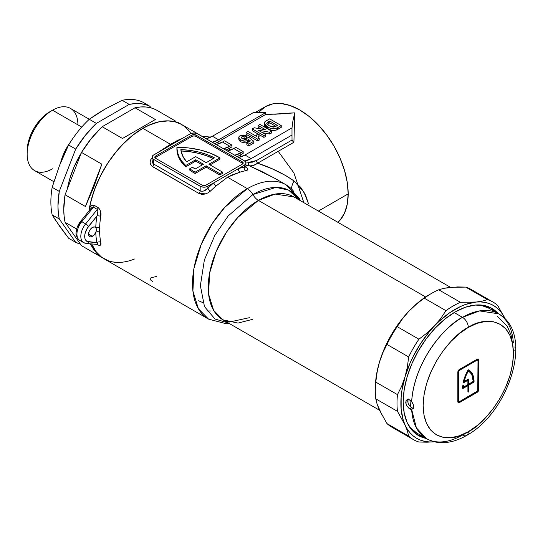 <?xml version="1.0" encoding="UTF-8"?>
<svg xmlns="http://www.w3.org/2000/svg" width="543" height="543" viewBox="0 0 543 543"><rect width="100%" height="100%" fill="white"/><g stroke="black" fill="none" stroke-linecap="round" stroke-linejoin="round"><path stroke-width="0.81" d="M92.439 227.429A5.478 3.163 -60 0 1 95.181 227.157A5.478 3.163 -60 0 1 95.772 227.687A5.478 3.163 -60 0 1 95.772 232.268A5.478 3.163 -60 0 1 92.439 236.375L88.57 234.135L89.222 231.277L90.287 229.424L92.439 227.429L94.353 226.906L95.772 227.687A80.283 46.352 -60 0 1 96.919 215.999L86.961 228.739L84.959 233.904L84.694 236.375L84.959 238.54L85.733 240.25L86.961 241.391L96.919 242.633A80.283 46.352 -60 0 1 95.772 232.268L94.353 234.685L91.686 236.728L90.287 236.863L89.222 236.246L88.57 234.135L92.439 236.375A5.478 3.163 -60 0 1 89.704 236.646A5.478 3.163 -60 0 1 88.862 232.255A5.478 3.163 -60 0 1 92.439 227.429M152.121 160.083L152.658 163.056L153.662 164.013L200.163 190.858L202.084 191.306L204.209 190.837L207.915 188.163A80.283 46.352 -60 0 1 213.793 182.869L238.458 168.629A80.283 46.352 -60 0 1 244.336 167.129A2.742 2.009 -100.5 0 0 245.653 170.726C248.728 170.081 248.66 168.744 245.456 166.735L247.269 168.058L247.92 169.226L247.35 170.135L245.653 170.726A77.54 44.77 120 0 0 239.979 172.172L232.166 174.934L227.51 177.215L247.343 188.672A10.962 6.326 60 0 1 252.882 194.55A10.962 6.326 -120 0 0 258.414 200.428L425.631 296.973L258.414 200.428A70.963 40.969 120 0 1 293.899 196.912L275.138 194.089L258.414 200.428A10.962 6.326 60 0 1 252.882 194.55L228.135 215.992L214.811 235.411L204.372 259.988L200.374 285.659L204.48 306.619L214.98 319.019L228.325 322.942L214.98 319.019L204.48 306.619L200.374 285.659L204.372 259.988L214.811 235.411L228.135 215.992L252.882 194.55A10.962 6.326 -120 0 0 247.343 188.672L224.836 207.25L212.333 223.472L201.181 244.479L193.973 268.29L192.921 291.062L198.371 308.723L208.573 319.135A77.54 44.77 -60 0 1 196.688 257.002A77.54 44.77 -60 0 1 247.343 188.672L227.51 177.215L216.148 185.93A77.54 44.77 120 0 0 210.474 191.041L207.901 192.914L204.854 194.089L201.752 194.34L199.043 193.525L151.504 165.893L150.078 162.466L150.649 159.866L152.352 157.484C149.277 160.999 149.339 164.061 152.549 166.681A2.742 1.581 120 0 0 153.662 164.013L153.662 159.418L152.474 158.393L152.06 157.178L152.983 155.42L190.091 133.911L193.966 132.987L197.007 133.517L244.336 160.762L245.836 162.377L245.836 163.613L244.336 165.235L207.915 186.263L207.915 188.163A80.283 46.352 -60 0 1 213.793 182.869L206.136 186.948L204.039 187.186L200.991 186.656L153.662 159.418A5.478 3.163 180 0 1 152.06 157.178A5.478 3.163 180 0 1 153.662 154.945L190.091 133.911A5.478 3.163 180 0 1 197.842 133.911L244.336 160.762A5.478 3.163 180 0 1 245.945 162.995A5.478 3.163 180 0 1 244.336 165.235L238.458 168.629A80.283 46.352 -60 0 1 244.336 167.129L244.336 165.235L244.336 167.129L245.293 167.081M252.882 194.55L275.946 187.396L288.598 190.118L299.288 200.028A74.255 42.87 -60 0 0 252.882 194.55M379.496 410.223L222.935 319.834L213.589 310.297L208.6 294.136L209.571 273.299L216.162 251.504L226.37 232.282L237.814 217.431L258.414 200.428A70.963 40.969 120 0 0 212.055 262.968A70.963 40.969 120 0 0 222.935 319.834L238.024 323.092L252.332 319.399M189.751 168.785L189.751 170.129A58.637 33.856 0 0 0 194.089 172.925L194.089 171.581A58.637 33.856 180 0 1 189.751 168.785L192.48 167.21A54.802 31.637 0 0 0 195.147 169.022L203.455 164.224L195.711 159.751L195.711 161.095L185.74 166.85L185.74 165.506A58.637 33.856 180 0 1 176.909 147.642A58.637 33.856 180 0 1 176.916 147.336A58.637 33.856 180 0 1 219.929 157.85L208.885 164.224L222.447 172.056L222.447 173.4L219.732 174.961L206.17 167.135L195.127 173.509L195.127 172.165A58.637 33.856 180 0 1 194.089 171.581L194.089 172.925A58.637 33.856 0 0 0 195.127 173.509L195.127 172.165L206.17 165.791L206.17 167.135L206.17 165.791L219.732 173.624L219.732 174.961L219.732 173.624L222.447 172.056L208.885 164.224L219.929 157.85L219.929 159.194L219.929 157.85L210.813 153.35L200.313 150.011L188.849 147.981L176.916 147.336L177.425 152.101L179.088 156.784L181.878 161.285L185.74 165.506L195.711 159.751L203.455 164.224L195.147 169.022A54.802 31.637 180 0 1 192.48 167.21L189.751 168.785L189.751 170.129A58.637 33.856 180 0 0 194.089 172.925A58.637 33.856 180 0 0 195.127 173.509L206.17 167.135L219.732 174.961L222.447 173.4L222.447 172.056L219.732 173.624L206.17 165.791L195.127 172.165A58.637 33.856 180 0 1 194.089 171.581A58.637 33.856 180 0 1 189.751 168.785M254.972 112.659L265.5 106.584L272.837 103.862L281.213 103.53L290.301 105.593L299.75 109.978L309.198 116.507L318.286 124.938L326.655 134.935L333.999 146.128L340.02 158.081L344.5 170.339L347.255 182.421L348.185 193.871L347.255 204.243L344.5 213.141L340.02 220.227L337.95 222.345A68.499 39.551 -120 0 0 348.185 193.871L318.402 211.064L348.185 193.871A68.499 39.551 -120 0 0 318.286 124.938A68.499 39.551 -120 0 0 265.5 106.584L259.473 111.58M308.587 204.012L303.924 192.066L294.082 181.009L300.808 187.491L305.675 195.426L308.587 204.012M285.822 175.62L294.082 181.009A16.439 6.109 -48.5 0 0 291.659 188.842A16.439 6.109 131.5 0 1 294.082 181.009C283.378 173.55 271.228 167.617 257.633 163.205L272.294 168.866L285.822 175.62M293.919 142.252L257.633 163.205C254.708 165.282 252.047 166.199 249.637 165.948A77.54 44.77 120 0 0 245.945 165.608A77.54 44.77 120 0 1 249.637 165.948L253.452 165.439L257.633 163.205A2.742 1.581 60 0 1 256.513 160.531L252.475 162.153L248.735 162.343A80.283 46.352 120 0 0 245.68 162.024A80.283 46.352 -60 0 1 248.735 162.343A2.742 2.186 -81.3 0 0 249.637 165.948A2.742 2.186 98.7 0 1 248.735 162.343L256.513 160.531A2.742 1.581 -120 0 0 257.633 163.205L293.919 142.252L293.234 141.798L293.919 142.252L294.74 112.869L292.928 120.831L292.019 127.843L292.928 120.831L294.74 112.869L293.919 142.252M283.969 113.324L294.74 112.869L274.67 114.261L283.969 113.324M134.521 259.004A77.54 44.77 -60 0 1 104.046 258.787L100.435 256.269L97.224 253.126L94.462 249.393L91.665 243.97A77.54 44.77 120 0 0 104.046 258.787A77.54 44.77 -60 0 1 91.665 243.97L95.962 251.565L101.48 257.097L108.206 260.721M181.321 124.327L174.798 121.741L167.509 120.845L159.615 121.666L151.321 124.177L142.816 128.318A77.54 44.77 -60 0 1 181.586 124.483A77.54 44.77 120 0 0 142.816 128.318L170.495 144.302L158.027 152.373A2.742 1.201 -129.8 0 0 158.074 152.4A2.742 1.201 50.2 0 1 158.027 152.373A77.54 44.77 -60 0 0 157.823 152.542A77.54 44.77 -60 0 1 158.027 152.373L170.495 144.302L142.816 128.318A77.54 44.77 120 0 0 89.127 209.761L90.267 206.795L92.466 205.105L94.312 205.383L98.188 207.616L99.715 209.286L100.584 211.641L100.754 216.474A77.54 44.77 120 0 0 99.641 227.768L99.641 232.194A77.54 44.77 120 0 0 100.754 242.205C101.405 244.988 100.55 245.938 98.188 245.069L97.122 244.459L98.188 245.069A2.742 1.581 120 0 0 97.835 244.52A2.742 1.581 -60 0 1 98.188 245.069L99.722 245.538L100.584 245.008L100.754 242.205A2.742 1.873 -11.3 0 0 96.919 242.633L88.57 241.886A2.742 2.158 95.1 0 1 86.385 243.502A2.742 2.158 95.1 0 1 85.658 243.264A13.697 7.907 -60 0 1 83.656 242.646A13.697 7.907 -60 0 1 85.658 223.892L81.783 221.653L93.43 207.168L97.306 209.401L85.658 223.892L81.783 221.653A13.697 7.907 120 0 0 79.78 240.406C78.572 240.352 75.144 234.847 76.156 232.323C76.461 228.393 77.948 224.721 80.622 221.313A2.742 0.577 38.8 0 1 81.783 221.653A2.742 0.577 -141.2 0 0 80.622 221.313A2.742 0.577 38.8 0 0 80.819 221.911L77.982 226.825M275.274 178.572L261.434 171.316L249.637 165.948L274.792 178.294M286.392 184.993A77.54 44.77 120 0 0 247.343 188.672A77.54 44.77 -60 0 1 286.113 184.83A77.54 44.77 -60 0 1 293.627 191.312M230.687 150.017L228.603 148.816L231.936 146.888L225.942 150.139A27.401 15.822 120 0 0 228.603 148.816L230.687 150.017M280.941 113.915L265.649 114.451L265.649 112.659L218.619 139.809L265.649 112.659L253.248 112.659L212.422 136.232L253.248 112.659L265.649 112.659L265.649 114.451L217.363 142.327L219.447 143.528L217.363 142.327L265.649 114.451L287.844 113.419M241.92 156.506L239.836 155.305L243.176 153.377L237.182 156.628A27.401 15.822 120 0 0 239.836 155.305L241.92 156.506M258.665 137.664L259.065 135.078L259.065 136.863L259.065 135.078L257.097 133.945L256.344 136.293L247.893 131.413L246.081 132.458L246.081 134.25L257.701 140.963L259.194 140.101L257.701 140.963L257.701 139.171L259.194 138.316L259.194 140.101L258.543 136.734L259.065 135.078L257.097 133.945L256.344 136.293L247.893 131.413L246.081 132.458L257.701 139.171L257.701 140.963L246.081 134.25L246.081 132.458L257.701 139.171L259.194 138.316L258.692 137.535M264.115 124.931L264.774 126.539L266.341 127.944L271.283 130.225M272.321 130.435L275.993 130.225L281.254 127.367L277.738 129.397C274.079 131.033 270.604 130.754 267.326 128.562L264.115 125.019L264.115 123.234L267.326 126.77L267.326 128.562L267.326 126.77C270.604 128.963 274.079 129.241 277.738 127.605L277.738 129.397L277.738 127.605L281.254 125.576L281.254 127.367L281.254 125.576L269.627 118.863L266.009 120.953L264.115 123.234M252.271 130.68L263.891 137.386L265.703 136.341L263.891 137.386L252.271 130.68L252.271 128.888L252.271 130.68M262.5 132.702L269.701 134.033L271.595 132.94L269.701 134.033L262.5 132.702M258.156 127.279L261.197 129.03L258.156 127.279L258.156 125.487L265.737 129.865L254.226 127.754L252.271 128.888L263.891 135.601L263.891 137.386L263.891 135.601L265.703 134.555L265.703 136.341L265.703 134.555L257.939 130.069L269.701 132.248L269.701 134.033L269.701 132.248L271.595 131.155L271.595 132.94L271.595 131.155L259.968 124.442L258.156 125.487L258.156 127.279M240.149 141.397L242.741 142.666M243.726 142.877L244.302 142.952M244.873 142.979L247.486 142.49L248.667 141.316L249.128 141.682L248.667 141.316L247.784 142.334L244.873 142.979L240.827 141.852L238.771 139.225L238.771 137.433L240.827 140.067L240.827 141.852L240.827 140.067L244.873 141.194L244.873 142.979L244.873 141.194L247.784 140.542L247.784 142.334L247.784 140.542L248.667 139.524L248.667 141.316L248.667 139.524L250.438 140.922L246.834 143.006L246.834 144.798L248.796 145.931L253.778 143.053L248.796 145.931L246.834 144.798L246.834 143.006L248.796 144.139L248.796 145.931L248.796 144.139L253.778 141.261L253.778 143.053L253.778 141.261L248.796 137.338L247.004 138.255M243.522 141.078L243.121 140.895M242.029 138.519L244.873 138.784L246.379 137.562L244.873 138.784L241.866 138.601M238.771 139.171L239.592 140.902M201.073 135.777L202.58 136.368L210.793 137.094M181.851 138.614A77.54 44.77 -60 0 1 182.061 138.546A77.54 44.77 -60 0 0 181.851 138.614A2.742 1.887 -107.8 0 0 181.898 138.641A2.742 1.887 72.2 0 1 181.851 138.614L177.595 140.365L170.495 144.302L181.851 138.614M291.998 135.031L292.019 140.033L256.513 160.531L292.019 140.033L293.234 141.798L292.019 140.033L291.998 135.031L251.171 158.604L291.998 135.031L291.998 127.87L244.968 155.026L238.615 157.456A27.401 15.822 120 0 0 244.968 155.026L291.998 127.87L291.998 135.031M191.17 133.87L188.407 130.137L185.197 126.994L181.586 124.483L177.602 122.609L173.278 121.401L168.663 120.872L158.732 121.856L148.191 125.521L142.816 128.318L141.458 127.537L142.816 128.318L132.119 135.709L121.836 145.252L116.969 150.716L108.03 162.771L100.435 175.939L94.462 189.704L90.348 203.544L88.943 210.962A77.54 44.77 -60 0 1 142.816 128.318L133.497 134.623L124.449 142.578L115.937 151.965L108.206 162.506L101.48 173.896L95.962 185.801L91.801 197.869L89.127 209.761A77.54 44.77 120 0 0 88.943 210.962A77.54 44.77 -60 0 1 89.127 209.761C89.724 206.265 91.455 204.799 94.312 205.383L98.188 207.616C100.55 210.053 101.405 213.005 100.754 216.474A77.54 44.77 120 0 0 99.641 227.768L99.641 232.194A77.54 44.77 120 0 0 100.754 242.205A2.742 1.873 168.7 0 0 96.919 242.633A80.283 46.352 -60 0 1 95.772 232.268A2.742 1.636 178.2 0 1 99.641 232.194A2.742 1.636 -1.8 0 0 95.772 232.268A5.478 3.163 120 0 0 95.772 227.687A2.742 1.527 -178.3 0 1 99.641 227.768A2.742 1.527 1.7 0 0 95.772 227.687A80.283 46.352 -60 0 1 96.919 215.999A2.742 1.229 -170.8 0 1 100.754 216.474A2.742 1.229 9.2 0 0 96.919 215.999L97.502 214.234M212.422 136.232L206.069 138.662A27.401 15.822 120 0 0 212.422 136.232L218.619 139.809L212.422 136.232M212.265 142.246L218.619 139.809A27.401 15.822 -60 0 1 212.265 142.246M217.363 142.327L214.702 143.651A27.401 15.822 120 0 0 217.363 142.327M222.494 142.049L216.141 144.479A27.401 15.822 120 0 0 222.494 142.049L224.578 140.847L222.494 142.049L229.859 146.298L222.494 142.049M224.578 140.847L231.936 145.096L229.859 146.298L231.936 145.096L231.936 146.888L231.936 145.096L224.578 140.847M223.506 148.728L229.859 146.298A27.401 15.822 -60 0 1 223.506 148.728M244.771 161.04L251.171 158.604L244.968 155.026L251.171 158.604A27.401 15.822 -60 0 1 244.771 161.04M233.734 148.538L227.381 150.968A27.401 15.822 120 0 0 233.734 148.538L235.811 147.336L233.734 148.538L241.099 152.787L233.734 148.538M235.811 147.336L243.176 151.585L241.099 152.787L243.176 151.585L243.176 153.377L243.176 151.585L235.811 147.336M234.739 155.217L241.099 152.787A27.401 15.822 -60 0 1 234.739 155.217M242.945 163.667A2.742 1.581 0 0 0 242.402 163.219L242.402 161.875L242.402 163.219L195.901 136.374L195.901 135.031L195.901 136.374A2.742 1.581 0 0 0 192.025 136.374L192.025 135.031L192.025 136.374L155.603 157.402L155.603 156.058L192.025 135.031A2.742 1.581 180 0 1 195.901 135.031L242.402 161.875A2.742 1.581 180 0 1 243.203 162.995A2.742 1.581 180 0 1 242.402 164.115L205.973 185.143L242.402 164.115L243.203 162.995L242.402 161.875L195.901 135.031L193.966 134.569L192.025 135.031L155.603 156.058L154.803 157.178L155.603 158.298L202.098 185.143L204.039 185.604L205.973 185.143A2.742 1.581 180 0 1 202.098 185.143L155.603 158.298A2.742 1.581 180 0 1 154.803 157.178A2.742 1.581 180 0 1 155.603 156.058L155.603 157.402A2.742 1.581 0 0 0 155.06 157.85M153.662 159.418L153.662 164.013A2.742 1.581 -60 0 1 152.549 166.681L199.043 193.525A2.742 1.581 120 0 0 200.163 190.858L200.163 186.263L153.662 159.418M152.06 157.178L152.06 160.891L153.662 164.013L200.163 190.858C202.851 191.767 205.437 190.871 207.915 188.163L207.915 186.263A5.478 3.163 180 0 1 200.163 186.263L200.163 190.858A2.742 1.581 -60 0 1 199.043 193.525L205.756 193.837M176.916 148.68A58.637 33.856 0 0 0 176.909 148.986A58.637 33.856 0 0 0 185.74 166.85L185.74 165.506L195.711 159.751L195.711 161.095L185.74 166.85L181.878 162.622L179.088 158.128L177.425 153.445L176.916 148.68M202.295 164.896L195.711 161.095L202.295 164.896M210.046 164.896L219.929 159.194L210.046 164.896M242.402 163.219L195.901 136.374L193.966 135.913L192.025 136.374L155.603 157.402M186.602 161.875L195.711 156.622L206.17 162.662L214.478 157.864L207.114 154.585L198.894 152.074L190.057 150.397L180.853 149.61L182.652 155.909L186.602 161.875L195.711 156.622L206.17 162.662L214.478 157.864A54.802 31.637 180 0 0 180.853 149.61A54.802 31.637 180 0 0 186.602 161.875M213.243 158.576A54.802 31.637 0 0 0 181.05 150.961M213.25 158.576L207.114 155.929L198.894 153.411L190.057 151.741L180.853 150.954M278.213 151.327L293.899 172.918L303.856 202.668M245.945 162.995L245.945 166.708L244.336 167.129A2.742 2.009 79.5 0 0 245.653 170.726A77.54 44.77 120 0 0 239.979 172.172A2.742 1.887 72.2 0 1 238.458 168.629A2.742 1.887 -107.8 0 0 239.979 172.172L227.51 177.215L216.148 185.93A2.742 1.201 50.2 0 1 213.793 182.869A2.742 1.201 -129.8 0 0 216.148 185.93A77.54 44.77 120 0 0 210.474 191.041A2.742 0.991 45.9 0 1 207.915 188.163A2.742 0.991 -134.1 0 0 210.474 191.041L209.937 191.523M206.863 310.942L210.474 310.969M156.52 276.428A77.54 44.77 -60 0 1 152.352 277.412C149.277 278.091 149.345 279.421 152.549 281.41M77.208 229.431L76.943 231.902M97.937 244.472L96.919 242.633C98.107 244.146 98.235 244.71 97.306 244.309M86.418 243.502A2.742 2.158 -84.9 0 0 88.57 241.886A10.962 6.326 -60 0 1 88.57 226.39A2.742 0.577 -141.2 0 0 85.658 223.892A13.697 7.907 120 0 0 83.425 242.504M97.306 209.401L85.658 223.892A2.742 0.577 38.8 0 1 88.57 226.39L96.919 215.999C98.107 213.148 98.235 210.949 97.306 209.401A2.742 1.581 120 0 0 98.188 207.616A2.742 1.581 -60 0 1 97.306 209.401L93.43 207.168A2.742 1.581 120 0 0 94.312 205.383A2.742 1.581 -60 0 1 93.43 207.168L92.032 207.44L90.837 208.6L80.622 221.313M81.783 241.031A13.697 7.907 -60 0 1 79.549 240.271A13.697 7.907 -60 0 1 81.783 221.653L93.43 207.168L90.83 208.614M89.615 210.121A2.742 1.229 9.2 0 0 89.127 209.761A2.742 1.229 -170.8 0 1 89.615 210.121M269.783 121.041L277.48 125.487L274.765 126.933L269.226 125.779L266.749 123.444L269.783 121.041L269.783 122.833L269.783 121.041L277.48 125.487L273.244 127.177L269.226 125.779L267.346 124.449L266.749 123.376L268.235 121.937L268.235 123.723L268.235 121.937L269.783 121.041M275.925 126.376L269.783 122.833L267.265 124.367L269.783 122.833L275.925 126.376M281.254 125.576L269.627 118.863L265.065 121.584L264.115 123.139L264.774 124.754L266.341 126.152L269.62 127.897L272.328 128.65L275.993 128.433L281.254 125.576M259.968 124.442L271.595 131.155L269.701 132.248L257.939 130.069L265.703 134.555L263.891 135.601L252.271 128.888L254.226 127.754L265.737 129.865L258.156 125.487L259.968 124.442M246.99 138.037L246.671 139.028L245.436 139.585L242.063 138.451L241.567 137.053L241.866 136.809L241.866 138.289L241.866 136.809L243.407 136.571L244.873 136.992L244.873 138.784L244.873 136.992L246.379 135.77L246.379 137.562L246.379 135.77L243.176 135.017L239.673 136.008L238.934 136.795L238.879 137.983L240.474 139.843L243.739 141.092L247.16 140.834L248.667 139.524L250.438 140.922L246.834 143.006L248.796 144.139L253.778 141.261L248.796 137.338L246.99 138.037L246.312 139.3L242.748 138.906L241.418 137.46L241.866 136.809L244.873 136.992L246.379 135.77L240.02 135.784L238.771 137.433M81.307 152.943A65.757 37.969 120 0 0 67.407 188.781L69.823 178.552L74.12 166.789L81.307 152.943M52.528 168.812A35.892 20.722 -60 0 1 27.15 154.158A35.892 20.722 -60 0 1 52.528 110.202L49.82 111.763A32.057 18.51 120 0 0 27.15 151.029L27.584 145.673L28.874 140.013L30.971 134.277L33.788 128.684L37.223 123.451L41.146 118.768L45.395 114.824L52.528 110.202A35.892 20.722 120 0 0 29.084 141.832A35.892 20.722 120 0 0 34.582 170.59L53.852 181.715M70.434 142.062A35.892 20.722 120 0 0 60.606 162.751A35.892 20.722 -60 0 1 70.434 142.062M81.742 127.069L52.528 110.202L81.742 127.069M96.769 114.152L104.772 109.265L122.114 100.312L129.214 104.405A77.54 44.77 -60 0 1 149.875 106.252L142.775 102.152A77.54 44.77 120 0 0 122.114 100.312L129.214 104.405L96.355 123.376L89.262 119.277L104.772 109.265L122.114 100.312A77.54 44.77 -60 0 1 142.775 102.152L149.875 106.252L145.232 104.527L140.203 103.638L134.84 103.598L129.214 104.405L96.355 123.376L89.262 119.277A77.54 44.77 120 0 0 68.601 144.981A77.54 44.77 -60 0 1 89.262 119.277L96.769 114.152M63.809 155.169L68.601 144.981L75.694 149.081A77.54 44.77 -60 0 1 96.355 123.376L85.373 135.295L75.694 149.081L59.268 191.414L52.176 187.321L59.472 165.622L68.601 144.981L75.694 149.081L59.268 191.414L52.176 187.321A77.54 44.77 120 0 0 52.176 214.872A77.54 44.77 -60 0 1 52.176 187.321L59.472 165.622L63.809 155.169M55.596 220.315L52.176 214.872L59.268 218.965A77.54 44.77 -60 0 1 59.268 191.414L57.958 205.953L58.284 212.686L59.268 218.965L75.694 242.334L68.601 238.241L59.472 226.024L52.176 214.872L59.268 218.965L75.694 242.334L68.601 238.241L55.596 220.315M99.763 256.228L81.511 245.694L65.079 222.325L76.692 229.024L65.079 222.325L64.094 216.046L63.769 209.306L65.079 194.774A77.54 44.77 120 0 0 65.079 222.325L81.511 245.694L99.763 256.228M100.876 256.954L98.045 254.782L93.973 249.923L90.219 243.841L93.973 249.923L98.045 254.782L101.853 257.436M85.427 206.516L65.079 194.774L81.511 152.434L101.853 164.176L93.973 186.609L85.427 206.516L65.079 194.774L81.511 152.434L101.853 164.176L85.427 206.516L101.853 164.176L93.973 186.609L85.427 206.516M102.172 126.729A77.54 44.77 120 0 0 81.511 152.434L91.183 138.648L102.172 126.729L135.024 107.765L155.366 119.508L122.514 138.479L102.172 126.729L135.024 107.765L155.366 119.508L122.514 138.479L102.172 126.729M80.371 244.072A77.54 44.77 -60 0 1 75.694 242.334L80.371 244.072M155.685 109.605A77.54 44.77 120 0 0 135.024 107.765L140.651 106.951L146.013 106.991L151.042 107.881L155.685 109.605L176.027 121.354L155.685 109.605M200.367 135.322L178.491 122.691M151.015 107.874L149.875 106.252L151.015 107.874M100.822 256.92L108.03 260.654L112.353 261.862L116.969 262.391L121.836 262.242M89.269 119.27L70.475 108.424A35.892 20.722 120 0 0 52.528 110.202A35.892 20.722 -60 0 1 77.914 124.856M426.16 438.425A73.434 42.395 -60 0 1 418.415 435.54A73.434 42.395 -60 0 1 407.162 376.699A73.434 42.395 -60 0 1 455.129 311.987A73.434 42.395 -60 0 1 491.849 308.356A73.434 42.395 -60 0 1 498.223 313.616M494.347 311.377A73.434 42.395 120 0 0 489.854 307.324M409.999 400.089A64.936 37.494 120 0 0 410.562 406.938L409.999 400.089M413.678 405.478A69.049 39.863 120 0 0 413.739 407.284L413.678 405.478M397.218 429.499A79.461 45.877 -60 0 1 386.976 423.581L379.435 410.087L377.113 404.141L375.776 398.834A79.461 45.877 -60 0 1 375.308 390.736A79.461 45.877 -60 0 1 375.776 382.102A79.461 45.877 120 0 0 375.776 398.834L397.476 411.363A79.461 45.877 -60 0 1 397.476 394.625L375.776 382.102L377.113 371.935L379.435 362.147A76.719 44.295 120 0 0 375.308 388.503L375.573 382.211L377.643 368.969L379.435 362.147L384.451 348.423L391.198 335.031L395.141 328.63L399.417 322.494L408.798 311.295A76.719 44.295 120 0 0 379.435 362.147L382.754 352.943L386.976 344.425A79.461 45.877 -60 0 1 397.218 326.676A79.461 45.877 120 0 0 386.976 344.425L408.675 356.955A79.461 45.877 -60 0 1 418.918 339.205L397.218 326.676L402.478 318.782L408.798 311.295L418.972 301.854L429.554 294.537A76.719 44.295 120 0 0 408.798 311.295L416.101 304.392L424.246 298.148A79.461 45.877 -60 0 1 431.495 293.424A79.461 45.877 120 0 0 424.246 298.148L445.946 310.677A79.461 45.877 -60 0 1 460.437 302.308L438.737 289.779A79.461 45.877 120 0 0 431.495 293.424L429.554 294.537A76.719 44.295 120 0 0 429.554 294.544L431.495 293.424A79.461 45.877 -60 0 1 438.737 289.779L443.998 288.285L450.317 287.322L465.765 287.104L487.465 299.627A79.461 45.877 -60 0 1 492.922 302.017A79.461 45.877 -60 0 1 497.714 305.546A79.461 45.877 120 0 0 487.465 299.627L482.211 301.121L475.892 302.084A76.719 44.295 -60 0 1 505.248 319.04A76.719 44.295 -60 0 1 505.302 319.148L497.714 305.546L505.248 319.04L502.974 314.797L500.239 311.105L497.069 307.996L493.492 305.505L489.548 303.652L485.272 302.465L480.704 301.935L460.437 302.308L438.737 289.779L443.998 288.285L455.129 287.172M492.922 302.017L471.222 289.487A79.461 45.877 120 0 0 465.765 287.104A79.461 45.877 -60 0 1 476.014 293.016M434.373 441.805L434.488 441.792A76.719 44.295 -60 0 1 434.373 441.805L434.373 441.805A76.719 44.295 -60 0 1 405.01 424.857A76.719 44.295 -60 0 1 405.01 376.91A76.719 44.295 -60 0 1 434.373 326.058A76.719 44.295 -60 0 1 475.892 302.084L465.718 304.399L460.45 306.537L449.814 312.68L439.382 321.096L427.063 332.954L418.918 339.205A79.461 45.877 120 0 0 408.675 356.955L407.338 367.122L405.01 376.91L401.698 386.114L397.476 394.625A79.461 45.877 120 0 0 397.476 411.363L407.291 429.099L410.026 432.791L413.196 435.893L416.773 438.384L420.716 440.237L424.993 441.432L429.561 441.954L434.373 441.805L427.056 442.192L434.373 441.805M445.308 288.143L457.62 286.935L465.765 287.104L487.465 299.627L482.211 301.121L475.892 302.084L460.437 302.308A79.461 45.877 120 0 0 445.946 310.677L440.692 318.571L429.561 331.468L420.716 343.393L413.196 356.418L410.026 363.186L405.01 376.91L401.922 390.444L401.141 396.974L401.141 409.252L403.218 420.099L407.331 430.796L408.675 436.11L386.976 423.581A79.461 45.877 120 0 0 391.768 427.11L413.467 439.64A79.461 45.877 -60 0 1 408.675 436.11A79.461 45.877 120 0 0 418.918 442.022A79.461 45.877 -60 0 1 413.467 439.64M431.495 293.424L429.554 294.544M416.529 434.332A73.434 42.395 120 0 0 422.284 436.192M426.282 438.452L418.415 435.54L411.961 430.178L407.162 422.583L404.202 413.047L403.205 401.922L404.202 389.65L407.162 376.699L411.961 363.559L418.415 350.751L426.282 338.751L435.262 328.026L445.002 318.992L455.129 311.987L465.263 307.29L475.003 305.085L483.976 305.438L491.849 308.356L498.304 313.711M381.715 414.329L377.643 405.336M418.918 442.022L427.056 442.192L418.918 442.022M408.675 436.11L386.976 423.581L379.435 410.087L377.113 404.141L375.776 398.834L397.476 411.363L405.01 424.857L407.331 430.796L408.675 436.11M397.476 394.625L375.776 382.102L377.113 371.935L379.435 362.147L382.754 352.943L386.976 344.425L408.675 356.955L407.338 367.122L405.01 376.91L401.698 386.114L397.476 394.625M418.918 339.205L397.218 326.676L402.478 318.782L408.798 311.295L416.101 304.392L424.246 298.148L445.946 310.677L440.692 318.571L434.373 326.058L427.063 332.954L418.918 339.205M412.409 408.105L410.189 406.578L408.363 403.978L407.664 401.141L407.983 399.587L407.983 403.008L408.879 404.915L411.689 407.766L409.748 408.886L406.938 406.035L406.042 404.135L405.73 402.261L406.422 400.123L408.248 399.431L410.46 400.435M406.938 399.709L408.248 399.431L409.748 399.94L411.648 401.677L413.644 405.329L413.644 407.644L413.169 408.546L411.648 409.429L416.393 427.87L426.465 438.601A72.063 41.607 -60 0 1 411.648 409.429L408.988 408.37L406.938 406.035M467.666 370.597L468.446 371.045A24.659 14.24 -60 0 1 473.272 381.376L468.752 384.152L467.917 383.582L468.69 384.03L468.69 379.326L468.304 379.102L464.367 381.376L463.573 380.84L464.184 381.193A24.659 14.24 -60 0 1 468.168 371.208L465.799 376.156L464.211 381.376L468.582 379.075L468.752 384.152L473.258 381.471L471.901 375.098L470.408 372.756L467.754 370.645M478.003 304.915L481.118 305.336L488.836 308.2L498.522 313.793L479.476 310.915L462.493 317.356A8.22 4.744 60 0 1 468.304 327.429C481.512 317.709 512.83 315.266 513.447 353.486C512.83 392.426 481.512 426.153 468.304 431.678A8.22 4.744 60 0 1 466.607 435.438A8.22 4.744 -120 0 0 468.304 431.678C455.102 441.398 423.778 443.841 423.167 405.614C423.778 366.681 455.102 332.954 468.304 327.429A8.22 4.744 -120 0 0 462.493 317.356C447.982 323.832 414.703 358.441 411.648 401.677A72.063 41.607 -60 0 1 462.493 317.356L454.172 312.551L462.493 317.356A72.063 41.607 -60 0 1 498.522 313.793A72.063 41.607 -60 0 1 513.339 342.966M406.042 404.135L406.042 400.707M410.739 409.32L409.748 408.886L411.689 407.766L413.59 408.302M462.493 435.031A72.063 41.607 -60 0 1 426.465 438.601C431.115 441.249 436.212 442.613 441.751 442.688C449.977 442.715 458.265 440.298 466.607 435.438A8.22 4.744 60 0 1 462.493 435.031M408.512 425.257A72.063 41.607 120 0 0 416.773 433.009L410.44 427.755L408.512 425.264M488.836 308.2A72.063 41.607 120 0 0 477.989 304.915M468.304 327.429L459.5 333.511L451.029 341.371L443.224 350.69L436.382 361.122L430.769 372.26L426.601 383.684L424.029 394.944L423.167 405.614L424.029 415.286L426.601 423.581L430.769 430.185L436.382 434.841L443.224 437.373L451.029 437.685L459.5 435.764L468.304 431.678L477.114 425.59L485.578 417.737L493.383 408.411L500.225 397.985L505.838 386.84L510.013 375.423L512.578 364.163L513.447 353.486L512.578 343.821L510.013 335.526L505.838 328.922L500.225 324.266L493.383 321.734L485.578 321.422L477.114 323.343L468.304 327.429M477.996 359.642L477.996 360.538L476.442 359.642L459.385 369.491L476.442 359.642L477.216 360.09L459.392 370.38L458.754 370.014L459.392 370.38L458.618 371.724L457.98 371.351L458.618 371.724L458.618 401.25L457.844 400.809A1.093 0.631 120 0 0 458.068 401.304L457.844 400.809L459.392 401.698L477.765 390.831L477.996 360.538L477.996 390.064A1.093 0.631 -60 0 1 477.216 391.408L459.392 401.698A1.093 0.631 -60 0 1 458.849 401.752A1.093 0.631 -60 0 1 458.618 401.25L458.618 371.724A1.093 0.631 -60 0 1 459.392 370.38L477.216 360.09A1.093 0.631 -60 0 1 477.765 360.036A1.093 0.631 -60 0 1 477.996 360.538L477.996 359.642L478.77 360.09L478.77 389.623L477.996 389.175L478.77 389.623L478.315 391.15L477.216 392.304L459.392 402.594L458.299 402.702L457.844 401.698L457.844 372.172L458.299 370.645L459.392 369.484L477.216 359.195L478.315 359.086L478.77 360.09L478.77 389.623A2.192 1.262 -60 0 1 477.216 392.304L476.442 391.856A2.192 1.262 120 0 0 476.449 391.856L477.216 392.304L459.392 402.594L458.618 402.146L476.449 391.856L458.618 402.146L459.392 402.594A2.192 1.262 -60 0 1 458.299 402.702A2.192 1.262 -60 0 1 457.844 401.698L457.844 372.172A2.192 1.262 -60 0 1 459.392 369.484L477.216 359.195A2.192 1.262 -60 0 1 478.315 359.086A2.192 1.262 -60 0 1 478.77 360.09L477.996 359.642A2.192 1.262 120 0 0 477.854 358.984M407.983 399.587L408.363 399.003M457.98 402.356A2.192 1.262 120 0 0 458.618 402.146L458.027 402.356M477.765 360.036L476.992 359.588A1.093 0.631 120 0 0 476.442 359.642L477.161 359.778M467.917 379.326L467.917 380.446L467.917 379.326M468.168 371.208L467.618 370.889L468.168 371.208M462.555 387.79L466.953 385.258L467.727 385.706L462.935 388.469L462.548 388.245A25.759 14.871 -60 0 1 462.67 385.89L463.057 385.265L463.437 385.544A24.659 14.24 120 0 0 463.342 387.111A24.659 14.24 -60 0 1 463.437 385.544L463.057 385.265L462.67 385.89A25.759 14.871 -60 0 0 462.548 388.245L462.935 388.469L462.548 388.245L462.935 388.469L467.862 385.693L466.953 385.258L462.555 387.79M473.258 381.335L474.059 381.593L473.686 377.684L472.614 374.344L470.89 371.697L468.575 369.851L465.079 376.211L463.213 382.374L463.586 382.727L463.199 382.503L463.586 382.727L467.862 380.324L467.917 384.471L463.532 387.227L462.609 386.684L463.532 387.227L467.862 384.668L467.917 380.446L467.089 379.876L463.294 382L466.953 379.89L467.727 380.338L463.586 382.727L463.213 382.374A25.759 14.871 -60 0 1 468.032 370.163L468.575 369.851A25.759 14.871 -60 0 1 468.724 369.939A25.759 14.871 -60 0 1 474.059 381.593L473.672 382.272L468.887 385.035L468.114 384.587L472.899 381.824L473.672 382.272L468.752 385.177L468.69 391.408L468.304 392.08L467.917 391.856L467.917 384.919L468.69 385.367L468.69 391.408L468.154 392.134L467.978 384.729L473.048 381.702M472.905 381.817L473.672 382.272L474.059 381.593L473.286 381.145L472.912 377.236L471.84 373.896L470.109 371.249M468.69 391.408L467.917 390.96L468.69 391.408M473.272 381.288L473.286 381.145A25.759 14.871 120 0 0 468.494 369.831M468.304 392.08L467.917 391.856L468.304 392.08M468.69 379.326L468.304 379.102L468.69 379.326M463.593 380.935L464.17 381.267M462.758 386.786L463.335 387.118M467.143 379.998L467.862 380.324M467.143 385.367L467.862 385.693M468.887 385.035L468.114 384.587L467.917 384.919L468.69 385.367L468.887 385.035M468.114 383.691L468.69 384.03M515.056 348.09L514.954 346.834M514.119 350.479L513.393 350.9M413.169 404.08L413.644 407.644L413.169 408.546L411.648 409.429M412.476 402.845L411.648 401.677M97.937 210.847L97.217 215.177L97.849 212.605L97.767 210.012M104.046 258.787L208.573 319.135L226.153 323.723L229.458 323.601M275.179 178.511L286.113 184.83L298.867 197.747L300.428 200.686M176.909 148.986L176.909 147.642M293.899 196.912L450.466 287.308M222.935 319.834L229.519 322.006L249.359 317.689M198.65 300.747L202.926 302.689M245.945 166.708L246.155 167.516L244.907 166.606M97.706 244.431L86.385 243.502L83.656 242.646L79.78 240.406M27.15 154.158L27.15 151.029M52.528 110.202L49.82 111.763M375.308 390.736L375.308 388.503M513.013 346.515L511.058 334.936L507.182 326.112L497.15 316.162M426.465 438.601L416.773 433.009M466.607 435.438C508.94 412.605 534.869 333.714 498.522 313.793M458.068 401.304L458.849 401.752M464.231 381.39L463.457 380.948M463.396 387.24L462.622 386.799M468.752 384.152L467.978 383.704"/></g></svg>
